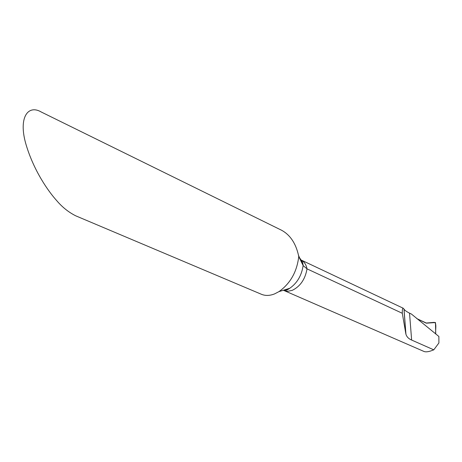<?xml version="1.0" encoding="UTF-8"?>
<svg xmlns="http://www.w3.org/2000/svg" width="462" height="462" viewBox="0 0 462 462"><rect width="100%" height="100%" fill="white"/><g stroke="black" fill="none" stroke-linecap="round" stroke-linejoin="round"><path stroke-width="0.69" d="M402.31 313.294C402.211 309.69 402.535 308.01 403.268 308.252L403.967 309.061L405.844 333.864L402.31 313.294L307.028 268.855L303.153 265.61C302.881 263.08 302.275 261.278 301.334 260.204M404.031 309.165C404.689 310.291 406.52 311.619 409.523 313.144L411.394 314.021L438.871 336.475L438.9 342.966L433.783 349.838L430.653 350.999C427.737 351.905 425.531 352.061 424.029 351.478L284.303 290.656M274.624 293.878C269.796 295.79 265.402 295.923 261.44 294.288L75.745 215.829C68.578 212.237 62.203 207.138 56.618 200.525C48.36 191.389 33.893 170.928 26.068 144.652C18.024 117.602 27.986 104.1 41.355 112.058L281.722 230.319C290.2 235.002 295.801 243.37 298.521 255.417L298.747 256.543C296.968 271.754 290.384 283.443 278.984 291.609L274.624 293.878M433.783 349.838L411.636 340.055C408.622 338.796 406.722 336.838 405.925 334.182M284.84 290.477L289.772 288.276C297.21 283.039 301.657 275.462 303.124 265.546L298.747 256.543M425.219 322.545L426.559 323.169L435.487 322.528L435.735 334.026C435.169 330.422 437.069 322.84 434.199 322.366L426.004 323.059L416.782 318.595L425.219 322.545M284.321 290.65L288.178 291.245L292.377 290.292C300.329 286.348 305.215 279.204 307.028 268.855C306.167 264.639 304.244 261.717 301.264 260.083L403.268 308.252M300.906 259.904L300.416 259.69M283.408 290.246L283.911 290.483M411.636 340.055L409.523 313.144M303.124 265.546L301.79 261.117L299.509 257.652M284.465 290.604L287.664 289.605L289.772 288.276L278.984 291.609M405.925 334.113L404.036 309.234M301.426 261.966L298.521 255.417"/></g></svg>
